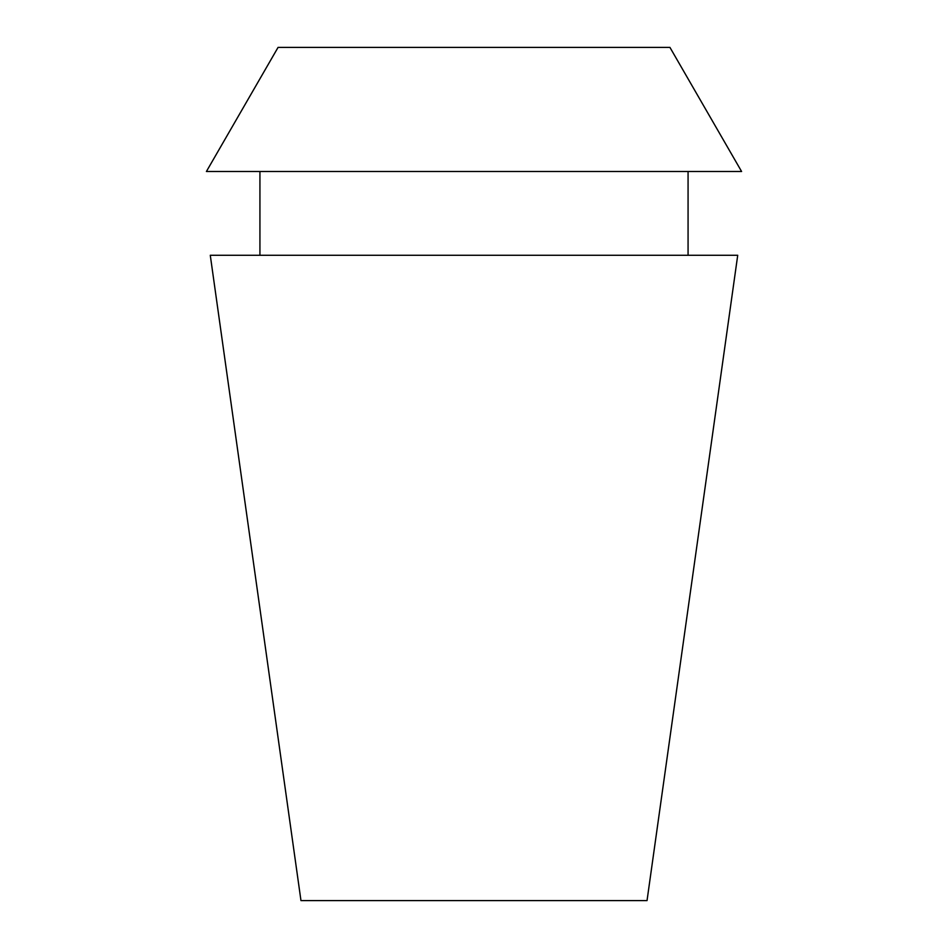 <?xml version="1.0" encoding="UTF-8"?>
<svg xmlns="http://www.w3.org/2000/svg" width="948" height="948" viewBox="0 0 948 948"><rect width="100%" height="100%" fill="white"/><g stroke="black" fill="none" stroke-linecap="round" stroke-linejoin="round"><path stroke-width="1.42" d="M669.94 47.4L278.06 47.4L206.403 171.505L741.597 171.505L669.94 47.4M737.722 255.273L210.278 255.273L300.966 900.6L647.034 900.6L737.722 255.273M688.07 255.273L688.07 171.505M259.93 255.273L259.93 171.505"/></g></svg>

